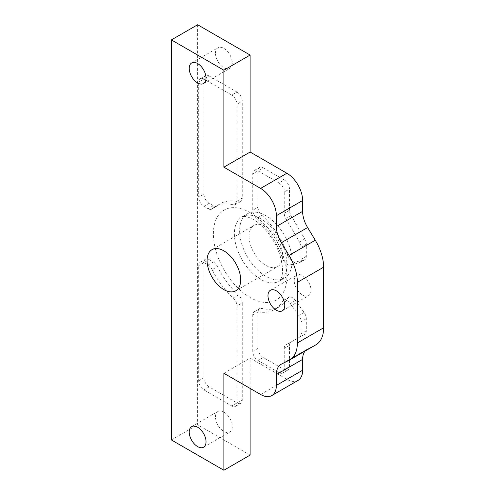 <?xml version="1.0" encoding="UTF-8"?>
<svg xmlns="http://www.w3.org/2000/svg" width="495" height="495" viewBox="0 0 495 495"><rect width="100%" height="100%" fill="white"/><g stroke="black" fill="none" stroke-linecap="round" stroke-linejoin="round"><path stroke-width="0.37" stroke-dasharray="2.48 1.86" d="M197.635 24.75L197.635 424.79L250.124 455.097M250.124 388.42L250.124 358.12L286.871 379.331A22.269 12.858 60 0 0 298.002 380.432M305.062 351.073A22.269 12.858 60 0 1 307.228 349.204A22.269 12.858 60 0 1 307.612 348.994L315.284 345.145A37.119 21.427 60 0 0 315.928 344.805M258 207.219A7.425 4.288 60 0 0 261.787 215.232A59.388 34.285 60 0 1 287.744 255.247L282.49 258.272A59.388 34.285 60 0 0 256.54 218.258A7.425 4.288 60 0 1 252.747 210.251L252.747 173.881A7.425 4.288 60 0 1 254.288 170.484A7.425 4.288 60 0 1 258 170.849L258 207.219L252.747 210.251M263.247 167.817L284.241 179.945L278.994 182.971L258 170.849A7.425 4.288 60 0 1 259.535 167.452A7.425 4.288 60 0 1 263.247 167.817L252.747 173.881M284.241 179.945A7.425 4.288 60 0 1 289.495 189.034L284.241 192.066L284.241 213.277A7.425 4.288 60 0 0 285.801 218.493L299.487 242.006A7.425 4.288 60 0 1 301.047 247.215L301.047 259.337A7.425 4.288 60 0 1 299.506 262.734A7.425 4.288 60 0 1 298.807 263.012L290.206 264.998A7.425 4.288 60 0 1 282.49 258.272M299.506 262.734L304.759 259.708A7.425 4.288 60 0 0 306.294 256.305L306.294 244.184A7.425 4.288 60 0 0 304.734 238.974L291.054 215.461A7.425 4.288 60 0 1 289.495 210.251L289.495 189.034M304.759 259.708A7.425 4.288 60 0 1 304.054 259.98L298.807 263.012M287.744 255.247A7.425 4.288 60 0 0 295.453 261.966L304.054 259.98M294.216 280.535A11.88 6.856 60 0 1 296.678 275.096A11.88 6.856 60 0 1 308.552 281.952A11.88 6.856 60 0 1 308.552 295.67A11.88 6.856 60 0 1 299.401 292.489A11.88 6.856 60 0 1 294.216 280.535M209.181 75.995L237 92.058L231.753 95.083L203.934 79.021L203.934 194.189L198.681 197.22L198.681 82.052A7.425 4.288 60 0 1 200.221 78.656A7.425 4.288 60 0 1 203.934 79.021A7.425 4.288 60 0 1 205.468 75.624A7.425 4.288 60 0 1 209.181 75.995L198.681 82.052M237 92.058A7.425 4.288 60 0 1 242.253 101.147L237 104.179A7.425 4.288 60 0 0 231.753 95.083M242.253 198.124L237 201.156A7.425 4.288 60 0 1 235.465 204.553L240.712 201.527A7.425 4.288 60 0 0 242.253 198.124L242.253 101.147M240.712 201.527A7.425 4.288 60 0 1 238.46 201.762L233.213 204.794A59.388 34.285 60 0 0 215.183 206.675L220.43 203.643A59.388 34.285 60 0 1 238.46 201.762M217.423 205.778L212.169 208.81A7.425 4.288 60 0 1 211.798 209.076L217.045 206.044A7.425 4.288 60 0 0 217.423 205.778A59.388 34.285 60 0 1 220.43 203.643M217.045 206.044A7.425 4.288 60 0 1 213.333 205.679L208.086 208.704L203.934 206.31A7.425 4.288 60 0 1 198.681 197.22M203.934 194.189A7.425 4.288 60 0 0 209.181 203.278L213.333 205.679M287.744 298.349L282.49 301.375A59.388 34.285 60 0 1 274.57 309.536L279.817 306.51A59.388 34.285 60 0 0 287.744 298.349A7.425 4.288 60 0 1 288.733 297.328A7.425 4.288 60 0 1 295.453 300.527L304.054 312.444A7.425 4.288 60 0 1 306.294 318.706L306.294 330.827A7.425 4.288 60 0 1 304.759 334.224A7.425 4.288 60 0 1 304.734 334.236L285.801 344.984A7.425 4.288 60 0 0 285.782 344.996L291.029 341.965A7.425 4.288 60 0 1 291.054 341.952M287.954 369.975A7.425 4.288 60 0 1 284.241 369.61A7.425 4.288 60 0 1 282.707 373.007L287.954 369.975A7.425 4.288 60 0 0 289.495 366.578L289.495 345.361A7.425 4.288 60 0 1 291.029 341.965M289.495 345.361L284.241 348.393L284.241 369.61L263.247 357.483A7.425 4.288 60 0 1 258 348.393L258 312.029A7.425 4.288 60 0 1 259.535 308.626A7.425 4.288 60 0 1 261.787 308.391L256.54 311.423A59.388 34.285 60 0 0 274.57 309.536M279.817 306.51A59.388 34.285 60 0 1 261.787 308.391M235.465 406.346L240.712 403.314A7.425 4.288 60 0 0 242.253 399.917L242.253 302.934L237 305.966L237 402.942A7.425 4.288 60 0 1 235.465 406.346A7.425 4.288 60 0 1 231.753 405.974L203.934 389.911A7.425 4.288 60 0 1 198.681 380.822L198.681 265.66A7.425 4.288 60 0 1 200.221 262.257A7.425 4.288 60 0 1 203.934 262.628L203.934 377.79L198.681 380.822M240.712 403.314A7.425 4.288 60 0 1 237 402.942L231.753 405.974M203.934 377.79A7.425 4.288 60 0 0 209.181 386.886L237 402.942L242.253 399.917M209.181 259.597L213.333 261.997L208.086 265.023L203.934 262.628A7.425 4.288 60 0 1 205.468 259.231A7.425 4.288 60 0 1 209.181 259.597L198.681 265.66M213.333 261.997A7.425 4.288 60 0 1 217.423 266.613L212.169 269.645A59.388 34.285 60 0 0 233.213 297.953A7.425 4.288 60 0 1 237 305.966M242.253 302.934A7.425 4.288 60 0 0 238.46 294.921A59.388 34.285 60 0 1 217.423 266.613M215.48 416.914A11.88 6.856 60 0 1 217.942 411.475A11.88 6.856 60 0 1 229.816 418.331A11.88 6.856 60 0 1 229.816 432.048A11.88 6.856 60 0 1 220.665 428.862A11.88 6.856 60 0 1 215.48 416.914M215.48 53.237A11.88 6.856 60 0 1 217.942 47.798A11.88 6.856 60 0 1 229.816 54.66A11.88 6.856 60 0 1 229.816 68.372A11.88 6.856 60 0 1 220.665 65.192A11.88 6.856 60 0 1 215.48 53.237M171.388 439.944L197.635 424.79M223.876 373.273L250.124 358.12M249.078 236.288A23.754 13.718 60 0 1 253.997 225.411A23.754 13.718 60 0 1 277.751 239.128A23.754 13.718 60 0 1 277.751 266.558A23.754 13.718 60 0 1 259.442 260.191A23.754 13.718 60 0 1 249.078 236.288M278.994 182.971A7.425 4.288 60 0 1 284.241 192.066M211.798 209.076A7.425 4.288 60 0 1 208.086 208.704M237 201.156L237 104.179M212.169 208.81A59.388 34.285 60 0 1 215.183 206.675M235.465 204.553A7.425 4.288 60 0 1 233.213 204.794M282.49 301.375A7.425 4.288 60 0 1 283.487 300.354A7.425 4.288 60 0 1 290.206 303.559L298.807 315.476A7.425 4.288 60 0 1 301.047 321.731L301.047 333.859A7.425 4.288 60 0 1 299.506 337.256A7.425 4.288 60 0 1 299.487 337.268L285.801 344.984M282.707 373.007A7.425 4.288 60 0 1 278.994 372.636L258 360.515A7.425 4.288 60 0 1 252.747 351.425L252.747 315.055A7.425 4.288 60 0 1 254.288 311.658A7.425 4.288 60 0 1 256.54 311.423M284.241 348.393A7.425 4.288 60 0 1 285.782 344.996M208.086 265.023A7.425 4.288 60 0 1 212.169 269.645M265.871 215.678A37.119 21.427 -120 0 0 247.314 213.84A37.119 21.427 -120 0 0 247.314 256.701A37.119 21.427 -120 0 0 284.433 278.128A37.119 21.427 -120 0 0 290.12 248.385A37.119 21.427 -120 0 0 265.871 215.678M250.124 212.646A51.963 30.003 -120 0 0 218.301 257.92A51.963 30.003 -120 0 0 281.946 294.661A51.963 30.003 -120 0 0 250.124 212.646M260.624 394.484L286.871 379.331M289.037 360.298L315.284 345.145M281.37 364.147L307.612 348.994M261.787 215.232L256.54 218.258M295.453 261.966L290.206 264.998M306.294 256.305L301.047 259.337M306.294 244.184L301.047 247.215M304.734 238.974L299.487 242.006M291.054 215.461L285.801 218.493M289.495 210.251L284.241 213.277M260.624 218.71A37.119 21.427 -120 0 0 242.067 216.872A37.119 21.427 -120 0 0 242.061 259.733A37.119 21.427 -120 0 0 279.18 281.16A37.119 21.427 -120 0 0 284.873 251.417A37.119 21.427 -120 0 0 260.624 218.71M209.181 203.278L203.934 206.31M306.294 330.827L301.047 333.859M304.734 334.236L299.487 337.268M306.294 318.706L301.047 321.731M304.054 312.444L298.807 315.476M295.453 300.527L290.206 303.559M258 312.029L252.747 315.055M258 348.393L252.747 351.425M263.247 357.483L258 360.515M289.495 366.578L278.994 372.636M238.46 294.921L233.213 297.953M209.181 386.886L203.934 389.911M307.228 349.204L280.981 364.357M203.569 83.525L229.816 68.372M191.695 62.952L217.942 47.798M203.569 447.202L229.816 432.048M191.695 426.628L217.942 411.475M282.311 310.823L308.552 295.67M270.431 290.249L296.678 275.096M235.756 290.8L277.751 266.558M212.002 249.659L253.997 225.411M254.288 170.484L259.535 167.452M284.433 278.128L279.18 281.16C279.7 281.154 280.461 279.997 281.457 277.683L282.212 274.552C282.967 270.084 282.422 264.38 280.578 257.431C277.41 246.665 272.002 237.062 264.355 228.628C260.562 224.588 256.843 221.525 253.199 219.446C244.511 214.867 242.401 216.761 242.067 216.872L247.314 213.84M200.221 78.656L205.468 75.624M299.506 337.256L304.759 334.224M283.487 300.354L288.733 297.328M254.288 311.658L259.535 308.626M200.221 262.257L205.468 259.231"/><path stroke-width="0.74" d="M250.124 152.033L223.876 167.186L260.624 188.403L286.871 173.25L250.124 152.033L250.124 55.056L197.635 24.75L171.388 39.903L171.388 439.944L223.876 470.25L223.876 373.273L260.624 394.484A22.269 12.858 60 0 0 271.755 395.585A22.269 12.858 60 0 0 276.371 385.395L276.371 374.548A22.269 12.858 60 0 1 280.981 364.357A22.269 12.858 60 0 1 281.37 364.147L289.037 360.298A37.119 21.427 60 0 0 289.68 359.958A37.119 21.427 60 0 0 297.365 342.961L297.365 282.354L323.612 267.201L323.612 327.808A37.119 21.427 60 0 1 315.928 344.805L289.68 359.958M260.624 188.403A22.269 12.858 60 0 1 276.371 215.678L302.618 200.524A22.269 12.858 60 0 0 286.871 173.25M223.876 167.186L223.876 70.21L250.124 55.056M223.876 70.21L171.388 39.903M276.371 215.678L276.371 226.518A22.269 12.858 60 0 0 281.37 242.692L289.037 255.395A37.119 21.427 60 0 1 297.365 282.354M189.232 68.39A11.88 6.856 60 0 1 191.695 62.952A11.88 6.856 60 0 1 203.569 69.814A11.88 6.856 60 0 1 203.569 83.525A11.88 6.856 60 0 1 194.417 80.345A11.88 6.856 60 0 1 189.232 68.39M189.232 432.067A11.88 6.856 60 0 1 191.695 426.628A11.88 6.856 60 0 1 203.569 433.484A11.88 6.856 60 0 1 203.569 447.202A11.88 6.856 60 0 1 194.417 444.015A11.88 6.856 60 0 1 189.232 432.067M267.974 295.688A11.88 6.856 60 0 1 270.431 290.249A11.88 6.856 60 0 1 282.311 297.105A11.88 6.856 60 0 1 282.311 310.823A11.88 6.856 60 0 1 273.153 307.636A11.88 6.856 60 0 1 267.974 295.688M207.083 260.531A23.754 13.718 60 0 1 212.002 249.659A23.754 13.718 60 0 1 235.756 263.371A23.754 13.718 60 0 1 235.756 290.8A23.754 13.718 60 0 1 217.454 284.439A23.754 13.718 60 0 1 207.083 260.531M223.876 470.25L250.124 455.097L250.124 388.42M276.371 385.395L302.618 370.241A22.269 12.858 60 0 1 298.002 380.432L271.755 395.585M302.618 370.241L302.618 359.395A22.269 12.858 60 0 1 305.062 351.073M289.037 255.395L315.284 240.242A37.119 21.427 60 0 1 323.612 267.201M315.284 240.242L307.612 227.539A22.269 12.858 60 0 1 302.618 211.365L302.618 200.524M276.371 226.518L302.618 211.365M281.37 242.692L307.612 227.539M297.365 342.961L323.612 327.808M276.371 374.548L302.618 359.395"/></g></svg>
